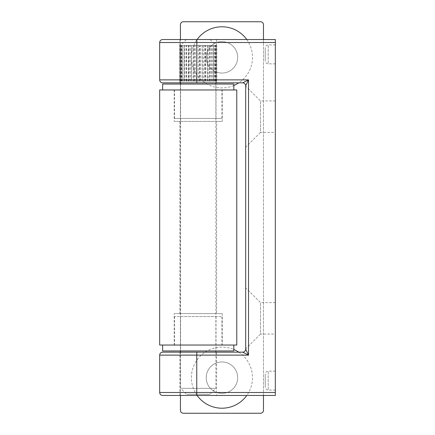<?xml version="1.0" encoding="UTF-8"?>
<svg xmlns="http://www.w3.org/2000/svg" width="435" height="435" viewBox="0 0 435 435"><rect width="100%" height="100%" fill="white"/><g stroke="black" fill="none" stroke-linecap="round" stroke-linejoin="round"><path stroke-width="0.33" stroke-dasharray="2.17 1.63" d="M159.667 89.963L236.776 89.963L236.776 345.037L159.667 345.037M222.247 345.037L174.196 345.037L222.247 345.037L222.247 313.597L174.196 313.597L222.247 313.597M216.608 121.403L179.834 121.403L216.608 121.403L216.608 313.597L179.834 313.597L216.608 313.597M222.247 89.963L174.196 89.963L222.247 89.963L222.247 121.403L174.196 121.403L222.247 121.403M180.427 316.56L216.016 316.56L180.427 316.56L180.427 350.963L216.016 350.963L180.427 350.963L180.427 84.037L216.016 84.037L180.427 84.037L180.427 118.44L216.016 118.44L180.427 118.44M180.427 82.846L180.427 39.547M180.427 410.287L180.427 24.713A2.963 2.963 0 0 1 183.391 21.75L260.505 21.75A2.963 2.963 0 0 1 263.474 24.713L263.474 410.287A2.963 2.963 0 0 1 260.505 413.25L183.391 413.25A2.963 2.963 0 0 1 180.427 410.287M180.427 395.453L180.427 352.154M246.781 39.547A30.548 30.548 0 0 1 238.761 82.846M233.812 85.494A30.548 30.548 0 0 1 197.12 39.547M197.12 395.453A30.548 30.548 0 0 1 233.812 349.506M238.761 352.154A30.548 30.548 0 0 1 246.781 395.453M263.474 395.453L263.474 39.547M237.668 57.338A15.72 15.72 0 0 1 221.948 73.058A15.72 15.72 0 0 1 206.228 57.338A15.72 15.72 0 0 1 221.948 41.624A15.72 15.72 0 0 1 237.668 57.338M237.668 377.662A15.72 15.72 0 0 1 221.948 393.376A15.72 15.72 0 0 1 206.228 377.662A15.72 15.72 0 0 1 221.948 361.942A15.72 15.72 0 0 1 237.668 377.662M221.948 41.624A15.72 15.72 0 0 1 235.563 65.201A15.72 15.72 0 0 1 208.338 65.201A15.72 15.72 0 0 1 221.948 41.624M221.948 361.942A15.72 15.72 0 0 1 235.563 385.519A15.72 15.72 0 0 1 208.338 385.519A15.72 15.72 0 0 1 221.948 361.942M233.812 84.037L162.63 84.037M233.785 89.963L162.63 89.963L233.785 89.963M221.932 89.963L174.495 89.963L221.932 89.963M221.932 118.44L174.495 118.44L221.932 118.44M162.63 350.963L233.812 350.963M232.546 345.037L162.63 345.037L232.546 345.037M221.105 345.037L174.495 345.037L221.105 345.037M221.105 316.56L174.495 316.56L221.105 316.56M242.714 352.154L242.708 352.154A2.963 2.963 0 0 0 245.677 349.185A2.963 2.963 180 0 1 242.714 352.154L248.532 355.118L245.677 349.191L245.677 85.809L248.532 79.882L196.756 79.882L196.756 42.51L159.667 42.51M275.333 395.453L275.333 42.51L196.756 42.51L196.865 39.547L179.834 39.547L216.608 39.547L162.63 39.547M216.608 395.453L179.834 395.453L216.608 395.453L216.608 352.154L179.834 352.154L216.608 352.154M245.677 147.209L245.677 86.108L245.677 147.209L260.505 132.376L260.505 100.942L260.505 132.376L275.333 132.376L275.333 100.942L275.333 132.376M245.677 348.892L245.677 287.791L245.677 348.892L260.505 334.058L260.505 302.624L260.505 334.058L275.333 334.058L275.333 302.624L275.333 334.058M275.333 392.49L196.756 392.49L196.865 352.154L162.63 352.154M179.834 39.547L179.834 82.846L198.224 82.846M216.608 39.547L216.608 82.846L162.63 82.846M159.667 392.49L196.756 392.49L196.865 395.453L162.63 395.453M275.333 54.375L275.333 63.863L275.333 54.375M275.333 380.625L275.333 390.113L275.333 380.625M275.333 42.51L275.333 39.547M275.333 371.137L268.216 371.137L268.216 390.113L268.216 371.137C266.416 371.311 265.426 372.3 265.252 374.1L265.252 387.15L265.252 374.1M275.333 44.887L268.216 44.887L268.216 63.863L268.216 44.887C266.416 45.061 265.426 46.05 265.252 47.85L265.252 60.9L265.252 47.85M242.708 82.846L242.714 82.846A2.963 2.963 0 0 1 245.677 85.809A2.963 2.963 0 0 0 242.708 82.846L248.532 79.882M193.124 45.479L193.124 81.068L216.559 81.068L214.901 81.068L214.901 45.479L213.737 45.479L214.901 45.479M188.371 45.479L188.371 81.068L193.124 81.068M198.333 45.479L198.333 81.068M214.732 45.479L212.34 45.479L214.732 45.479M212.046 45.479L208.512 45.479L212.046 45.479M180.634 45.479L180.634 81.068L179.916 81.068L188.371 81.068M214.901 81.068L180.634 81.068M215.619 45.479L216.755 45.479L215.619 45.479M181.324 388.335L215.869 388.335L181.324 388.335M210.48 45.479L179.682 45.479L210.48 45.479M213.449 45.479L213.737 45.479L213.449 45.479L213.449 81.068L213.438 45.479M215.885 81.068L215.885 45.479M215.401 81.068L215.401 45.479M216.543 81.068L216.543 45.479L216.559 81.068L215.825 81.068L216.543 81.068M216.755 81.068L216.755 45.479M215.825 45.479L215.825 81.068M215.983 81.068L215.983 45.479M214.689 81.068L214.689 45.479M214.944 81.068L214.944 45.479M213.634 81.068L213.634 45.479M212.084 81.068L212.084 45.479M211.85 81.068L211.85 45.479M209.915 81.068L209.915 45.479M208.251 45.479L208.251 81.068M207.538 45.479L203.77 45.479L207.538 45.479L207.538 81.068M205.157 81.068L205.157 45.479M203.526 45.479L203.526 81.068M202.4 45.479L198.539 45.479L202.4 45.479L202.4 81.068M199.779 81.068L199.779 45.479M196.892 45.479L193.287 45.479L196.892 45.479L196.892 81.068M194.266 81.068L194.266 45.479M191.503 45.479L188.475 45.479L191.503 45.479L191.503 81.068M189.105 81.068L189.105 45.479M186.62 81.068L186.62 45.479M188.806 81.068L188.806 45.479M186.136 81.068L186.136 45.479M190.465 81.068L190.465 45.479M191.4 81.068L191.4 45.479M193.928 81.068L193.928 45.479M195.484 81.068L195.484 45.479M196.783 81.068L196.783 45.479M199.437 81.068L199.437 45.479M200.742 81.068L200.742 45.479M202.291 81.068L202.291 45.479M204.831 81.068L204.831 45.479M205.782 81.068L205.782 45.479M207.441 81.068L207.441 45.479M209.643 81.068L209.643 45.479M210.143 81.068L210.143 45.479M211.774 81.068L211.774 45.479M186.707 81.068L186.707 45.479M184.75 81.068L184.75 45.479M184.494 45.479L184.494 81.068M182.939 45.479L181.596 45.479L182.939 45.479L182.939 81.068M181.596 81.068L181.596 45.479M181.835 45.479L181.835 81.068M180.525 45.479L181.629 45.479L179.916 45.479L180.525 45.479L180.525 81.068M179.916 81.068L179.916 45.479M179.682 81.068L179.682 45.479M179.867 81.068L179.867 45.479M180.993 81.068L180.993 45.479M180.492 81.068L180.492 45.479M181.444 81.068L181.444 45.479M182.885 81.068L182.885 45.479M182.874 81.068L182.874 45.479M184.516 81.068L184.516 45.479M209.588 39.547L186.365 39.547L209.588 39.547M187.006 394.268L209.936 394.268L187.006 394.268M159.667 79.882L196.756 79.882L196.865 82.846M248.532 346.037L248.532 290.645M248.532 144.355L248.532 88.963M159.667 355.118L248.532 355.118M179.834 121.403L179.834 313.597M174.196 345.037L174.196 313.597M174.196 89.963L174.196 121.403M216.016 118.44L216.016 84.037M221.948 118.44L221.948 89.963M174.495 118.44L174.495 89.963M216.016 316.56L216.016 350.963M174.495 316.56L174.495 345.037M221.948 316.56L221.948 345.037M275.333 302.624L260.505 302.624L245.677 287.791M275.333 100.942L260.505 100.942L245.677 86.108M275.333 390.113L268.216 390.113C266.416 389.939 265.426 388.95 265.252 387.15M275.333 63.863L268.216 63.863C266.432 63.706 265.442 62.716 265.252 60.9M179.834 395.453L179.834 352.154M180.574 81.068L180.574 82.846M180.574 84.037L180.574 350.963M180.574 352.154L180.574 388.335L186.506 394.268M215.869 81.068L215.869 82.846M215.869 84.037L215.869 350.963M215.869 352.154L215.869 388.335L209.936 394.268M186.365 39.547L180.433 45.479M210.094 39.547L216.026 45.479"/><path stroke-width="0.65" d="M159.667 345.037L236.776 345.037L236.776 89.963L159.667 89.963L159.667 345.037M180.427 84.037L180.427 82.846M180.427 39.547L180.427 24.713A2.963 2.963 0 0 1 183.391 21.75L260.505 21.75A2.963 2.963 0 0 1 263.474 24.713L263.474 39.547M263.474 395.453L263.474 410.287A2.963 2.963 0 0 1 260.505 413.25L183.391 413.25A2.963 2.963 0 0 1 180.427 410.287L180.427 395.453M180.427 352.154L180.427 350.963M197.12 39.547A30.548 30.548 0 0 1 246.781 39.547M238.761 82.846A30.548 30.548 0 0 1 233.812 85.494M233.812 349.506A30.548 30.548 0 0 1 238.761 352.154M246.781 395.453A30.548 30.548 0 0 1 197.12 395.453M162.63 89.963L162.63 84.037L233.812 84.037L233.812 89.963M233.812 345.037L233.812 350.963L162.63 350.963L162.63 345.037M196.865 82.846L196.756 79.882L159.667 79.882C159.841 81.682 160.83 82.672 162.63 82.846L242.708 82.846A2.963 2.963 -0 0 1 245.677 85.809L245.677 85.815A2.963 2.963 0 0 0 242.708 82.846L248.532 79.882L248.532 355.118L196.756 355.118L196.865 352.154L242.714 352.154A2.963 2.963 0 0 0 245.677 349.185L248.532 355.118L248.532 346.037M248.532 355.118L242.714 352.154A2.963 2.963 180 0 0 245.677 349.191L245.677 85.809L248.532 79.882L196.756 79.882L196.865 39.547L275.333 39.547L275.333 395.453L196.865 395.453L275.333 395.453M242.708 352.154L162.63 352.154C160.83 352.328 159.841 353.318 159.667 355.118L196.756 355.118L196.756 392.49L275.333 392.49M159.667 79.882L159.667 42.51C159.841 40.711 160.83 39.721 162.63 39.547L275.333 39.547M198.224 82.846L179.834 82.846M242.708 82.846L216.608 82.846M159.667 392.49C159.824 394.273 160.814 395.263 162.63 395.453L196.865 395.453L196.756 392.49L159.667 392.49L159.667 355.118M159.667 42.51L275.333 42.51M248.532 290.645L248.532 144.355M248.532 88.963L248.532 79.882M180.574 82.846L180.574 84.037M180.574 350.963L180.574 352.154M215.869 82.846L215.869 84.037M215.869 350.963L215.869 352.154"/></g></svg>
